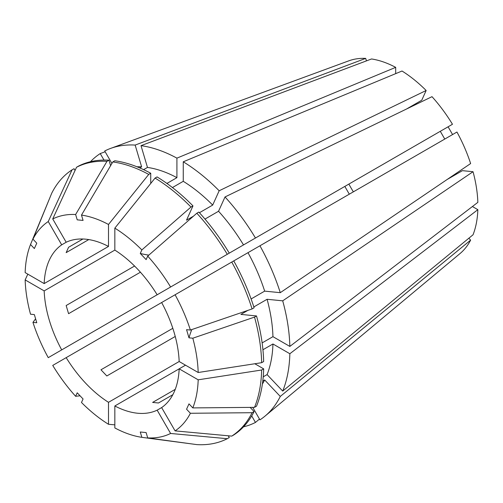 <?xml version="1.0" encoding="UTF-8"?>
<svg xmlns="http://www.w3.org/2000/svg" width="503" height="503" viewBox="0 0 503 503"><rect width="100%" height="100%" fill="white"/><g stroke="black" fill="none" stroke-linecap="round" stroke-linejoin="round"><path stroke-width="0.75" d="M66.182 357.646L161.639 302.536A95.564 55.173 60 0 1 179.169 361.519L108.503 402.318A95.564 55.173 60 0 1 66.182 357.646L52.733 365.411A122.436 70.69 60 0 0 75.632 396.301L77.217 392.799L83.07 398.98L81.486 402.482A122.436 70.69 60 0 0 108.503 424.287L114.835 424.853M444.765 139.067L440.288 131.308L157.156 294.777A95.564 55.173 60 0 0 114.835 250.098L44.17 290.897A95.564 55.173 60 0 0 61.699 349.887L344.832 186.424L349.308 194.183M61.699 244.835L66.182 242.251A95.564 55.173 60 0 1 108.503 246.439L44.17 283.585A95.564 55.173 60 0 1 61.699 244.835L48.25 221.54L72.048 169.851L74.048 168.694L75.06 170.448M88.767 239.579L66.157 252.632L68.578 247.275L82.913 239M140.425 272.205L68.578 313.683L66.157 305.528L134.571 266.024M353.364 191.838A95.564 55.173 60 0 1 348.881 184.085M175.239 336.469L106.825 375.967L100.971 369.787L172.818 328.308M172.818 394.717L158.483 402.991L152.629 402.413L175.239 389.36M447.161 179.477L462.42 170.662L473.046 171.712A111.811 64.554 60 0 1 477.85 202.357L289.847 346.422A155.289 89.66 60 0 0 282.705 300.832L267.087 299.285A131.396 75.865 60 0 1 272.947 336.664L289.847 346.422M406.493 109.032L421.753 100.223L426.154 90.496L219.163 190.775L212.694 205.073L199.433 212.731M185.5 365.178L179.169 368.837A95.564 55.173 60 0 1 161.639 407.587L157.156 410.171A95.564 55.173 60 0 1 114.835 405.978L114.835 427.94A122.436 70.69 60 0 0 141.852 437.333L140.268 431.995L146.121 432.58L147.706 437.912L196.83 444.614A155.289 89.653 60 0 0 227.274 438.704L229.274 437.547L228.261 435.793M261.661 370.007L263.66 368.856A155.289 89.653 60 0 1 256.517 406.191L254.518 407.348A155.289 89.653 60 0 0 261.661 370.007L198.188 379.815L179.169 368.837L114.835 405.978M468.827 238.24L470.626 240.132A111.811 64.554 60 0 1 460.038 253.55L265.062 416.075A155.289 89.66 60 0 1 259.938 419.848L252.732 407.367M262.931 349.755L272.947 343.977L289.847 353.735L477.85 209.676L472.405 206.532M477.85 209.676A111.811 64.554 60 0 1 473.046 234.775L282.705 391.076L267.087 374.59L263.226 376.822M225.017 196.956L432.008 96.67A111.811 64.554 60 0 1 452.474 124.272L255.461 238.02A155.289 89.66 60 0 0 225.017 196.956L218.547 211.254A131.396 75.865 60 0 1 243.509 244.923L255.461 238.02M440.288 131.308L448.091 126.8L452.574 134.559M161.639 302.529L456.95 132.031A111.811 64.554 60 0 1 470.626 163.557L280.278 292.677L264.666 291.13L251.104 298.958M141.01 145.656L147.48 167.424A131.396 75.865 60 0 1 176.918 177.66L176.918 158.137A155.289 89.66 60 0 0 141.01 145.656L371.547 58.964A111.811 64.554 60 0 1 395.685 67.358L395.685 73.645M172.441 187.556L183.255 181.313L183.255 161.796L402.016 71.017A111.811 64.554 60 0 1 426.154 90.496M111.918 163.469L104.712 150.988A155.289 89.66 60 0 1 110.541 148.435L348.78 60.844A111.811 64.554 60 0 1 365.694 58.386L366.435 60.888M259.938 245.778A155.289 89.66 60 0 1 280.278 292.677M183.255 161.796A155.289 89.66 60 0 1 219.163 190.775M110.541 148.435A155.289 89.66 60 0 1 135.156 145.071L365.694 58.386M100.235 327.642L112.188 320.738M251.707 415.931L255.461 422.432L259.491 419.074M255.461 422.432A155.289 89.66 60 0 1 243.521 426.833M289.847 353.735A155.289 89.66 60 0 1 282.705 391.076M61.699 349.887L48.25 357.652A122.436 70.69 60 0 1 32.947 322.373L36.776 322.75L34.355 314.595L30.526 314.212A122.436 70.69 60 0 1 25.15 279.913L27.822 274.148M44.17 290.897L25.15 279.913M231.751 262.05A155.289 89.653 60 0 1 252.091 308.949L190.392 330.05L186.563 329.666L188.983 337.827A477.806 149.29 163.4 0 1 191.8 329.566M175.088 294.764A122.436 70.69 60 0 1 190.392 330.05M254.518 407.348L192.812 407.908L188.983 403.871L186.563 409.228L190.392 413.271A122.436 70.69 60 0 1 175.088 430.882L161.639 407.587M198.188 379.815A122.436 70.69 60 0 1 192.812 407.908M114.835 250.098L114.835 228.136L155.069 178.068A155.289 89.653 60 0 1 190.977 207.054L141.852 249.934L140.268 253.443A477.806 149.297 136.6 0 0 148.825 255.134M114.835 228.136A122.436 70.69 60 0 1 141.852 249.934M35.6 318.789L32.947 322.373M157.156 410.171L170.605 433.467L227.274 438.704M170.605 433.467A122.436 70.69 60 0 1 147.706 437.912M66.182 242.251L52.733 218.95A122.436 70.69 60 0 1 75.632 214.504L106.969 161.35L108.975 160.193L110.603 165.694M52.733 218.95L76.531 167.26A155.289 89.653 60 0 1 106.969 161.35M233.75 260.894A155.289 89.653 60 0 1 254.097 307.792L252.091 308.949M155.069 178.068L157.068 176.918A155.289 89.653 60 0 1 192.976 205.897L190.977 207.054M76.531 167.26L78.531 166.109A155.289 89.653 60 0 1 108.975 160.193M263.66 368.856L254.82 363.751M193.429 216.196L186.512 220.195L192.976 205.897M247.985 252.676A131.396 75.865 60 0 1 264.666 291.13M272.947 343.977A131.396 75.865 60 0 1 267.087 374.59M183.255 181.313A131.396 75.865 60 0 1 212.694 205.073M139.752 167.92L141.626 166.839L135.156 145.071M136.986 166.782A131.396 75.865 60 0 1 141.626 166.839M44.17 283.585L25.15 272.601A122.436 70.69 60 0 1 30.526 244.508L34.355 248.551L36.776 243.194L32.947 239.151A122.436 70.69 60 0 1 48.25 221.54M49.59 198.44L30.526 244.508M473.046 171.712L282.705 300.832M176.918 158.137L395.685 67.358M90.458 161.714A155.289 89.66 60 0 1 100.235 153.572L105.158 151.755M470.626 240.132L280.278 396.439A155.289 89.66 60 0 1 265.062 416.075M254.518 317.104L192.812 338.205A122.436 70.69 60 0 1 198.188 372.503L261.661 362.694L263.66 361.538A155.289 89.653 60 0 0 256.517 315.947L254.518 317.104A155.289 89.653 60 0 1 261.661 362.694M192.812 338.205L188.983 337.827M179.169 361.519L198.188 372.503M196.83 213.228L147.706 256.115A122.436 70.69 60 0 1 170.605 287.006L229.274 253.135A155.289 89.653 60 0 0 198.83 212.071L196.83 213.228A155.289 89.653 60 0 1 227.274 254.292M147.706 256.115L146.121 259.623L140.268 253.443M157.156 294.777L170.605 287.006M108.503 402.318L108.503 424.287M112.823 161.928A155.289 89.653 60 0 1 148.731 174.415L150.737 173.258A155.289 89.653 60 0 0 114.822 160.771L112.823 161.928L81.486 215.083L83.07 220.421L77.217 219.842L75.632 214.504M108.503 246.439L108.503 224.476L148.731 174.415M81.486 215.083A122.436 70.69 60 0 1 108.503 224.476M250.148 407.386L254.097 411.555L252.091 412.705A155.289 89.653 60 0 1 231.751 436.114L175.088 430.882M252.091 412.705L190.392 413.271M191.285 443.86L141.852 437.333M80.065 395.798L75.632 396.301M32.947 239.151L51.708 193.259A155.289 89.653 60 0 1 72.048 169.851M254.097 411.555A155.289 89.653 60 0 1 233.75 434.963L231.751 436.114M247.828 310.408L240.906 314.4L256.517 315.947M217.321 260.038L243.509 244.923M150.737 173.258L150.737 183.463M267.087 299.285L253.82 306.943M262.132 342.908L272.947 336.664M280.278 396.439L264.666 379.954A131.396 75.865 60 0 1 262.396 384.003M264.666 379.954L262.792 381.035M218.547 211.254L204.985 219.082M147.48 167.424L143.613 169.649M166.908 183.438L176.918 177.66M103.989 160.073L100.235 153.572"/></g></svg>
